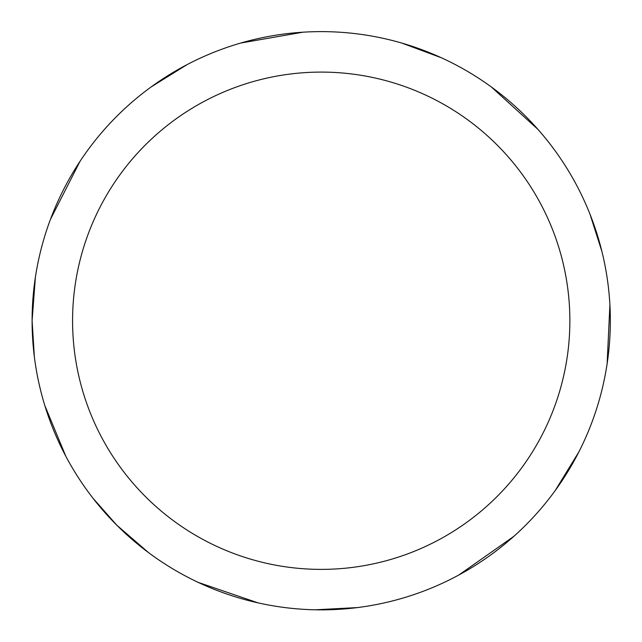 <?xml version="1.0" encoding="UTF-8"?>
<svg xmlns="http://www.w3.org/2000/svg" width="642" height="642" viewBox="0 0 642 642"><rect width="100%" height="100%" fill="white"/><g stroke="black" fill="none" stroke-linecap="round" stroke-linejoin="round"><path stroke-width="0.96" d="M72.578 320.735A248.639 248.639 0 0 1 445.54 105.408A248.639 248.639 0 0 1 445.54 536.07A248.639 248.639 0 0 1 72.578 320.735M34.355 356.743L32.1 320.735A289.117 289.117 0 0 1 465.779 70.355A289.117 289.117 0 0 1 465.779 571.123A289.117 289.117 0 0 1 32.1 320.735L35.398 277.216M50.461 219.347L80.041 161.286M151.279 86.839L187.071 64.625M240.718 43.054L302.896 32.204M401.884 43.102L441.367 57.764M491.299 86.935L537.98 129.411M590.038 214.308L601.931 251.536M609.9 304.83L607.123 363.749M578.827 452L555.226 490.528M513.825 536.359L458.853 574.999M357.458 607.581L315.391 609.796M257.988 602.854L198.274 582.414M148.655 552.714L116.78 525.18L92.913 498.128M65.797 456.197L44.82 405.559"/></g></svg>
